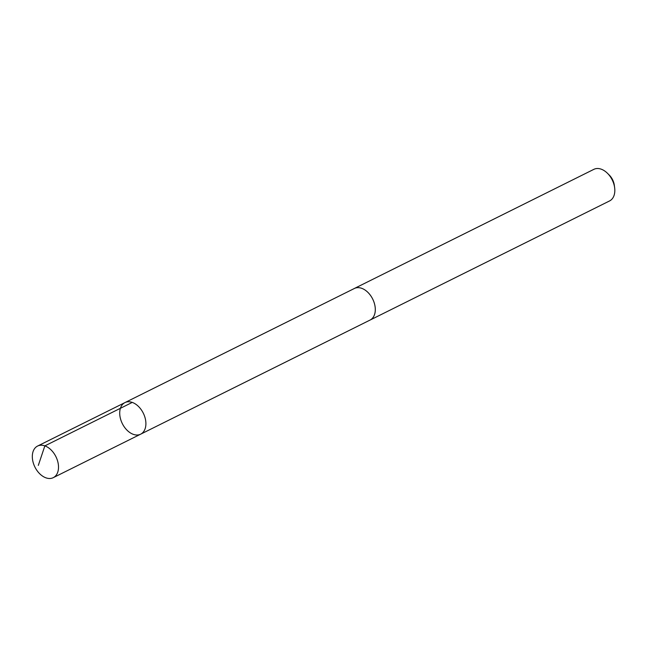 <?xml version="1.0" encoding="UTF-8"?>
<svg xmlns="http://www.w3.org/2000/svg" width="647" height="647" viewBox="0 0 647 647"><rect width="100%" height="100%" fill="white"/><g stroke="black" fill="none" stroke-linecap="round" stroke-linejoin="round"><path stroke-width="0.97" d="M353.966 288.691A17.639 11.711 63.6 0 1 354.354 288.481A17.631 11.703 63.6 0 1 371.637 297.151A17.631 11.703 63.6 0 1 370.06 320.063L140.658 434.177A17.639 11.711 -116.4 0 0 143.294 413.174A17.639 11.711 -116.4 0 0 124.952 402.596A17.639 11.711 -116.4 0 0 123.375 425.516A17.639 11.711 -116.4 0 0 140.658 434.177A17.639 11.711 -116.4 0 0 143.294 413.174A17.639 11.711 -116.4 0 0 124.952 402.596L37.558 446.066A17.639 11.711 63.6 0 1 54.849 454.728A17.639 11.711 63.6 0 1 53.272 477.656A17.639 11.711 63.6 0 1 35.981 468.994A17.639 11.711 63.6 0 1 37.558 446.066M124.952 402.596L354.362 288.489A17.639 11.711 63.6 0 1 371.645 297.143A17.639 11.711 63.6 0 1 370.068 320.071A17.639 11.711 63.6 0 1 369.663 320.265M354.354 288.481L593.865 169.344A17.639 11.711 63.6 0 1 607.42 173.242A17.639 11.711 63.6 0 1 611.156 178.006A17.639 11.711 63.6 0 1 614.65 187.776A17.639 11.711 63.6 0 1 609.579 200.934L370.068 320.071M607.42 173.242L609.183 174.981A12.552 8.33 63.6 0 1 611.844 178.37A12.552 8.33 63.6 0 1 614.327 185.317L614.65 187.776M132.247 402.41L44.853 445.88L38.319 465.387M140.658 434.177L53.272 477.656"/></g></svg>
